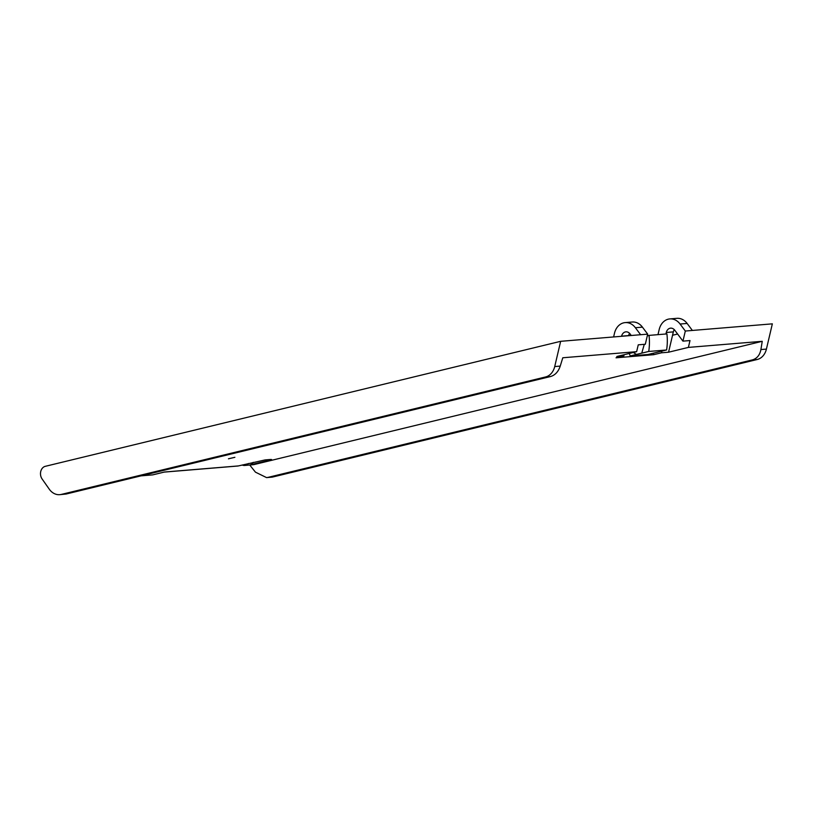 <?xml version="1.0" encoding="UTF-8"?>
<svg xmlns="http://www.w3.org/2000/svg" width="813" height="813" viewBox="0 0 813 813"><rect width="100%" height="100%" fill="white"/><g stroke="black" fill="none" stroke-linecap="round" stroke-linejoin="round"><path stroke-width="1.22" d="M640.624 334.722L647.687 334.133L645.309 344.245L638.256 344.824L636.64 351.673L562.789 357.771L560.228 366.104C558.348 371.734 555.086 375.22 550.452 376.561L545.574 376.958A15.61 12.429 -94.7 0 0 552.007 372.517A15.61 12.429 -94.7 0 0 554.72 366.561L560.655 341.318L640.624 334.722L635.38 327.72A15.61 12.429 85.3 0 0 625.167 322.598L632.219 322.019A15.61 12.429 85.3 0 1 641.853 326.409A15.61 12.429 85.3 0 1 642.433 327.141L635.38 327.72M141.106 475.849L152.692 474.883L164.521 472.018L238.412 465.92L265.079 459.924L270.597 459.467L271.552 459.508L269.774 460.117L249.703 464.985A7.805 6.219 -94.7 0 0 253.219 462.333M249.764 465.046L255.445 472.15L266.562 477.607L268.107 477.353L752.391 359.895C756.994 358.553 759.83 355.108 760.907 349.549L762.248 341.308L253.707 464.66L244.703 465.463A7.805 6.219 85.3 0 1 242.162 465.016M762.248 341.308L688.387 347.405L668.56 352.212L661.508 352.801L661.904 351.125M636.64 351.673L616.813 356.49L623.876 355.901L616.03 357.801L653.662 354.702L661.508 352.801M228.433 458.806L234.886 457.302L228.433 458.806M647.687 334.133L642.433 327.141M613.622 336.948L614.486 333.249A15.61 12.429 85.3 0 1 625.167 322.598M629.313 353.452L630.156 355.962L648.032 354.488L666.599 349.976L648.723 351.46A47.662 37.957 -94.7 0 0 649.038 335.393L647.29 335.81M666.599 349.976A47.662 37.957 -94.7 0 0 666.914 333.909L649.038 335.393M760.907 349.549L766.415 349.092L772.35 323.848L685.318 331.033L680.075 324.031A15.61 12.429 -94.7 0 0 679.495 323.3A15.61 12.429 -94.7 0 0 669.861 318.909A15.61 12.429 -94.7 0 0 659.577 328.137A15.61 12.429 -94.7 0 0 659.18 329.56L657.981 334.651M560.655 341.318L45.315 466.316A7.805 6.219 -94.7 0 0 40.65 475.442A7.805 6.219 -94.7 0 0 42.113 478.989L49.258 489.162A15.61 12.429 85.3 0 0 59.756 494.67L66.158 494.019L550.452 376.561M248.382 463.501A7.805 6.219 85.3 0 1 244.703 465.463M668.56 352.212L673.337 331.887A6.341 5.051 -94.7 0 1 674.292 329.671M665.928 333.991L666.284 332.476L673.337 331.887M653.662 354.702L653.388 353.188M623.876 355.901L624.15 354.702M628.622 335.708L628.652 335.576A6.341 5.051 85.3 0 1 629.608 333.36M621.559 336.287L621.589 336.165A6.341 5.051 85.3 0 1 625.929 331.836A6.341 5.051 85.3 0 1 630.075 333.919L631.254 335.495M59.756 494.67A15.61 12.429 85.3 0 0 61.28 494.426L545.574 376.958M630.156 355.962L636.437 354.438L633.347 352.476M636.437 354.438L648.723 351.46M692.371 330.444L687.127 323.452A15.61 12.429 -94.7 0 0 676.914 318.33L669.861 318.909M688.387 347.405L690.003 340.556L682.94 341.135L674.77 330.23A6.341 5.051 -94.7 0 0 670.623 328.147A6.341 5.051 -94.7 0 0 666.284 332.476M268.107 477.353L272.975 476.957A15.61 12.429 85.3 0 1 271.451 477.201L266.562 477.607M272.975 476.957L757.269 359.488A15.61 12.429 85.3 0 0 763.702 355.047A15.61 12.429 85.3 0 0 766.415 349.092M164.145 472.109L237.65 466.042A7.805 6.219 85.3 0 0 238.382 465.93L238.412 465.92M685.318 331.033L682.94 341.135M641.762 353.147L644.282 344.326M677.615 334.031L672.544 335.261M554.72 366.561L560.228 366.104M249.703 464.985L253.707 464.66M269.672 459.548L269.774 460.117M628.652 335.576L621.589 336.165M61.28 494.426L66.158 494.019M687.127 323.452L680.075 324.031M752.391 359.895L757.269 359.488"/></g></svg>
